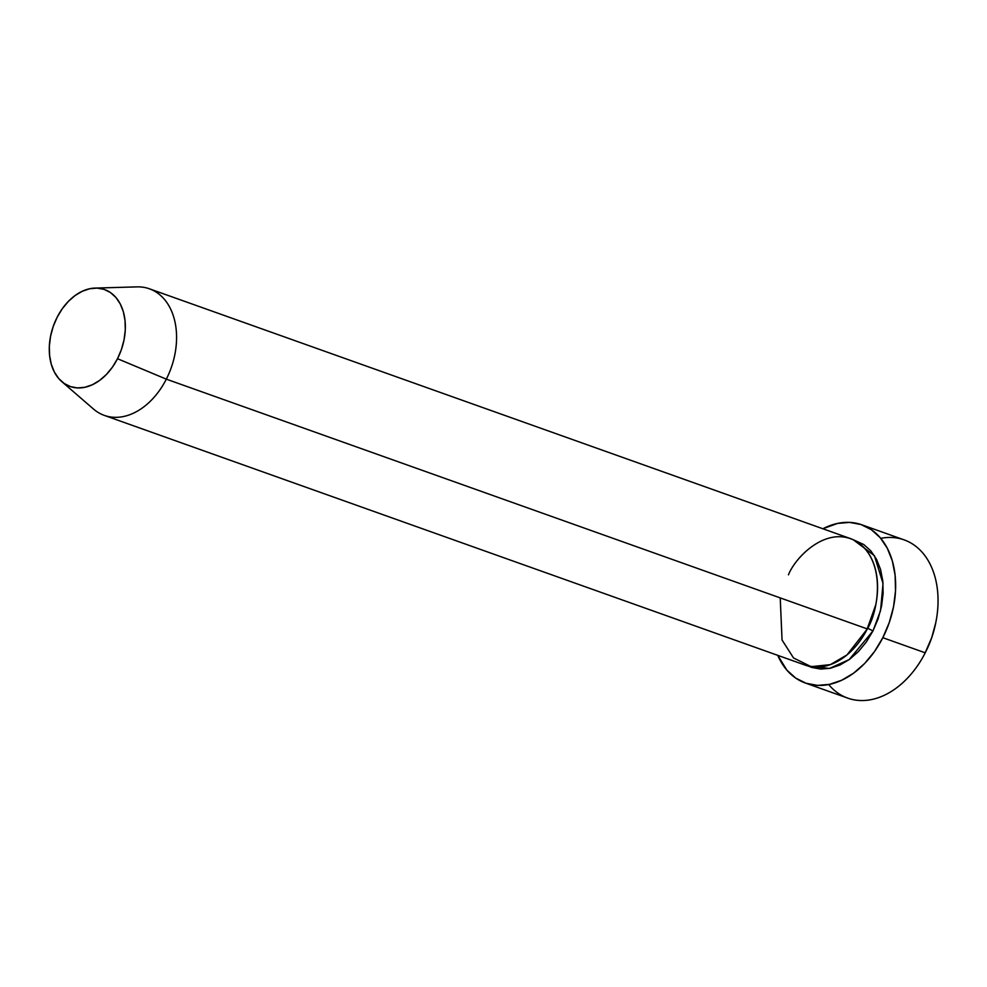 <?xml version="1.0" encoding="UTF-8"?>
<svg xmlns="http://www.w3.org/2000/svg" width="987" height="987" viewBox="0 0 987 987"><rect width="100%" height="100%" fill="white"/><g stroke="black" fill="none" stroke-linecap="round" stroke-linejoin="round"><path stroke-width="1.48" d="M924.437 654.344L924.831 653.579A79.799 55.827 -70.4 0 0 925.584 652.123L925.226 652.814A83.994 58.764 109.6 0 1 924.437 654.344A83.994 58.764 109.6 0 1 828.685 684.534M853.212 539.716L874.396 555.656L883.032 583.514L880.552 610.632L872.964 630.94L867.672 628.238L875.728 604.932L866.882 629.768L867.672 628.238L872.964 630.94L866.315 642.006L858.394 651.605L849.523 659.365L840.023 664.991L830.289 668.273L820.678 669.087L811.561 667.385L808.193 666.052L829.512 668.433L849.178 659.612L872.964 630.94L878.109 618.837L881.539 606.166L883.131 593.397L882.81 581.047L880.589 569.561L876.567 559.395L870.892 550.943L863.773 544.528L853.212 539.716M780.223 597.9L782.049 640.008L793.523 657.947L811.117 666.669L830.351 664.633L846.969 654.936L867.314 628.929A67.202 47.018 -70.4 0 0 850.436 538.581L149.444 288.809A67.202 47.018 109.6 0 1 166.322 379.156L867.314 628.929L166.322 379.156L117.502 358.713A51.447 35.988 109.6 0 1 61.762 381.599L93.506 409.05A67.202 47.018 -70.4 0 0 166.322 379.156A67.202 47.018 109.6 0 1 104.338 415.404L805.33 665.176A67.202 47.018 -70.4 0 0 867.314 628.929C877.751 612.656 886.906 563.343 858.122 542.517C828.525 523.295 795.707 556.372 788.44 574.829M61.762 381.599A51.447 35.988 109.6 0 1 57.123 317.296L53.187 326.561L50.559 336.271L49.35 346.042L49.597 355.493L51.287 364.289L54.371 372.074L58.714 378.539L64.155 383.45L70.496 386.62L77.479 387.916L84.833 387.299L92.297 384.782L99.551 380.476L106.349 374.529L112.407 367.189L117.502 358.713L121.438 349.447L124.066 339.75L125.287 329.979L125.041 320.516L123.338 311.732L120.266 303.947L115.911 297.482L110.47 292.559L104.141 289.401L97.158 288.093L89.792 288.722L82.34 291.227L75.074 295.545L68.288 301.479L62.218 308.832L57.123 317.296A51.447 35.988 109.6 0 1 95.085 288.081A51.447 35.988 109.6 0 1 117.502 358.713L166.322 379.156A67.202 47.018 -70.4 0 0 137.033 286.884L95.085 288.081M805.343 683.016L847.734 698.117A83.994 58.764 -70.4 0 0 925.226 652.814L882.822 637.701A83.994 58.764 109.6 0 1 805.343 683.016A83.994 58.764 109.6 0 1 777.756 655.356L786.836 670.074L795.719 678.094L806.071 683.263L817.47 685.385L829.487 684.373L841.652 680.265L853.508 673.233L864.6 663.523L874.507 651.531L882.822 637.701L925.226 652.814A83.994 58.764 -70.4 0 0 904.117 539.877L861.725 524.763A83.994 58.764 109.6 0 1 882.822 637.701L889.25 622.575L893.543 606.734L895.53 590.781L895.123 575.335L892.359 560.974L887.325 548.278L880.231 537.705L871.336 529.686L860.997 524.516L849.597 522.394L837.581 523.406L822.874 528.761A83.994 58.764 109.6 0 1 861.725 524.763M935.762 622.711L931.691 637.762L924.757 653.715M880.774 538.347A83.994 58.764 109.6 0 1 935.849 622.291A83.994 58.764 109.6 0 1 925.226 652.814L925.584 652.123A79.799 55.827 -70.4 0 0 935.688 623.13L935.849 622.291"/></g></svg>
